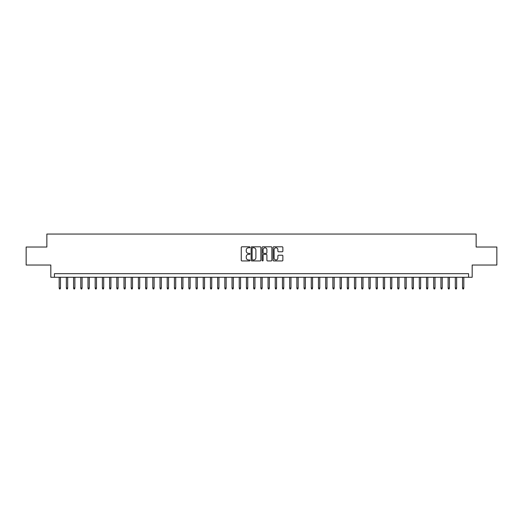 <?xml version="1.0" encoding="UTF-8"?>
<svg xmlns="http://www.w3.org/2000/svg" width="523" height="523" viewBox="0 0 523 523"><rect width="100%" height="100%" fill="white"/><g stroke="black" fill="none" stroke-linecap="round" stroke-linejoin="round"><path stroke-width="0.78" d="M249.974 247.287A0.497 0.497 0 0 0 249.484 246.797L241.966 246.797A0.706 0.706 0 0 0 241.26 247.503L241.26 260.225A0.706 0.706 0 0 0 241.966 260.938L249.484 260.938A0.497 0.497 0 0 0 249.974 260.441A0.497 0.497 0 0 0 249.484 259.944L248.51 259.944A2.262 2.262 0 0 1 246.248 257.682L246.248 256.623A2.262 2.262 0 0 1 248.51 254.361L249.484 254.361A0.497 0.497 0 0 0 249.974 253.864A0.497 0.497 0 0 0 249.484 253.367L248.51 253.367A2.262 2.262 0 0 1 246.248 251.105L246.248 250.046A2.262 2.262 0 0 1 248.51 247.784L249.484 247.784A0.497 0.497 0 0 0 249.974 247.287M282.165 251.779A0.706 0.706 0 0 0 282.871 251.073L282.871 247.503A0.706 0.706 0 0 0 282.165 246.797L273.817 246.797A0.706 0.706 0 0 0 273.111 247.503L273.111 260.225A0.706 0.706 0 0 0 273.817 260.938L282.165 260.938A0.706 0.706 0 0 0 282.871 260.225L282.871 255.917A0.706 0.706 0 0 0 282.165 255.211L278.589 255.211A0.706 0.706 0 0 0 277.883 255.917L277.883 258.055A1.889 1.889 0 0 1 275.994 259.944A1.889 1.889 0 0 1 274.104 258.055L274.104 249.674A1.889 1.889 0 0 1 275.994 247.784A1.889 1.889 0 0 1 277.883 249.674L277.883 251.073A0.706 0.706 0 0 0 278.589 251.779L282.165 251.779M468.582 277.275L472.177 277.275L472.177 265.03L496.85 265.03L496.85 247.019L476.139 247.019L476.139 234.056L46.861 234.056L46.861 247.019L26.15 247.019L26.15 265.03L50.823 265.03L50.823 277.275L468.582 277.275L468.582 273.673L54.418 273.673L54.418 277.275M260.879 247.503A0.706 0.706 0 0 0 260.173 246.797L251.831 246.797A0.706 0.706 0 0 0 251.125 247.503L251.125 260.225A0.706 0.706 0 0 0 251.831 260.938L260.173 260.938A0.706 0.706 0 0 0 260.879 260.225L260.879 247.503M262.827 246.797L271.169 246.797A0.706 0.706 0 0 1 271.875 247.503L271.875 260.225A0.706 0.706 0 0 1 271.169 260.938L267.599 260.938A0.706 0.706 0 0 1 266.893 260.225L266.893 255.067A0.706 0.706 0 0 0 266.181 254.361L263.814 254.361A0.706 0.706 0 0 0 263.108 255.067L263.108 260.441A0.497 0.497 0 0 1 262.611 260.938A0.497 0.497 0 0 1 262.121 260.441L262.121 247.503A0.706 0.706 0 0 1 262.827 246.797M252.609 247.784A0.497 0.497 0 0 0 252.112 248.281L252.112 259.447A0.497 0.497 0 0 0 252.609 259.944L253.635 259.944A2.262 2.262 0 0 0 255.897 257.682L255.897 250.046A2.262 2.262 0 0 0 253.635 247.784L252.609 247.784M266.893 249.713A1.889 1.889 0 0 0 264.998 247.817A1.889 1.889 0 0 0 263.108 249.713L263.108 252.661A0.706 0.706 0 0 0 263.814 253.367L266.181 253.367A0.706 0.706 0 0 0 266.893 252.661L266.893 249.713M60.472 288.003L60.184 288.944L59.465 288.944L59.177 288.003L60.472 288.003L60.472 277.275M59.177 288.003L59.177 277.275M67.676 288.003L67.389 288.944L66.663 288.944L66.375 288.003L67.676 288.003L67.676 277.275M66.375 288.003L66.375 277.275M74.874 288.003L74.586 288.944L73.867 288.944L73.58 288.003L74.874 288.003L74.874 277.275M73.58 288.003L73.58 277.275M82.078 288.003L81.791 288.944L81.072 288.944L80.784 288.003L82.078 288.003L82.078 277.275M80.784 288.003L80.784 277.275M89.283 288.003L88.995 288.944L88.276 288.944L87.988 288.003L89.283 288.003L89.283 277.275M87.988 288.003L87.988 277.275M96.487 288.003L96.199 288.944L95.474 288.944L95.186 288.003L96.487 288.003L96.487 277.275M95.186 288.003L95.186 277.275M103.685 288.003L103.397 288.944L102.678 288.944L102.39 288.003L103.685 288.003L103.685 277.275M102.39 288.003L102.39 277.275M110.889 288.003L110.601 288.944L109.882 288.944L109.595 288.003L110.889 288.003L110.889 277.275M109.595 288.003L109.595 277.275M118.093 288.003L117.806 288.944L117.087 288.944L116.799 288.003L118.093 288.003L118.093 277.275M116.799 288.003L116.799 277.275M125.298 288.003L125.01 288.944L124.284 288.944L123.997 288.003L125.298 288.003L125.298 277.275M123.997 288.003L123.997 277.275M132.496 288.003L132.208 288.944L131.489 288.944L131.201 288.003L132.496 288.003L132.496 277.275M131.201 288.003L131.201 277.275M139.7 288.003L139.412 288.944L138.693 288.944L138.405 288.003L139.7 288.003L139.7 277.275M138.405 288.003L138.405 277.275M146.904 288.003L146.617 288.944L145.897 288.944L145.61 288.003L146.904 288.003L146.904 277.275M145.61 288.003L145.61 277.275M154.108 288.003L153.821 288.944L153.102 288.944L152.808 288.003L154.108 288.003L154.108 277.275M152.808 288.003L152.808 277.275M161.313 288.003L161.019 288.944L160.299 288.944L160.012 288.003L161.313 288.003L161.313 277.275M160.012 288.003L160.012 277.275M168.511 288.003L168.223 288.944L167.504 288.944L167.216 288.003L168.511 288.003L168.511 277.275M167.216 288.003L167.216 277.275M175.715 288.003L175.427 288.944L174.708 288.944L174.421 288.003L175.715 288.003L175.715 277.275M174.421 288.003L174.421 277.275M182.919 288.003L182.632 288.944L181.912 288.944L181.618 288.003L182.919 288.003L182.919 277.275M181.618 288.003L181.618 277.275M190.124 288.003L189.829 288.944L189.11 288.944L188.823 288.003L190.124 288.003L190.124 277.275M188.823 288.003L188.823 277.275M197.321 288.003L197.034 288.944L196.315 288.944L196.027 288.003L197.321 288.003L197.321 277.275M196.027 288.003L196.027 277.275M204.526 288.003L204.238 288.944L203.519 288.944L203.231 288.003L204.526 288.003L204.526 277.275M203.231 288.003L203.231 277.275M211.73 288.003L211.442 288.944L210.723 288.944L210.436 288.003L211.73 288.003L211.73 277.275M210.436 288.003L210.436 277.275M218.934 288.003L218.647 288.944L217.921 288.944L217.633 288.003L218.934 288.003L218.934 277.275M217.633 288.003L217.633 277.275M226.132 288.003L225.844 288.944L225.125 288.944L224.838 288.003L226.132 288.003L226.132 277.275M224.838 288.003L224.838 277.275M233.336 288.003L233.049 288.944L232.33 288.944L232.042 288.003L233.336 288.003L233.336 277.275M232.042 288.003L232.042 277.275M240.541 288.003L240.253 288.944L239.534 288.944L239.246 288.003L240.541 288.003L240.541 277.275M239.246 288.003L239.246 277.275M247.745 288.003L247.457 288.944L246.732 288.944L246.444 288.003L247.745 288.003L247.745 277.275M246.444 288.003L246.444 277.275M254.943 288.003L254.655 288.944L253.936 288.944L253.648 288.003L254.943 288.003L254.943 277.275M253.648 288.003L253.648 277.275M262.147 288.003L261.86 288.944L261.14 288.944L260.853 288.003L262.147 288.003L262.147 277.275M260.853 288.003L260.853 277.275M269.352 288.003L269.064 288.944L268.345 288.944L268.057 288.003L269.352 288.003L269.352 277.275M268.057 288.003L268.057 277.275M276.556 288.003L276.268 288.944L275.543 288.944L275.255 288.003L276.556 288.003L276.556 277.275M275.255 288.003L275.255 277.275M283.754 288.003L283.466 288.944L282.747 288.944L282.459 288.003L283.754 288.003L283.754 277.275M282.459 288.003L282.459 277.275M290.958 288.003L290.67 288.944L289.951 288.944L289.664 288.003L290.958 288.003L290.958 277.275M289.664 288.003L289.664 277.275M298.162 288.003L297.875 288.944L297.156 288.944L296.868 288.003L298.162 288.003L298.162 277.275M296.868 288.003L296.868 277.275M305.367 288.003L305.079 288.944L304.353 288.944L304.066 288.003L305.367 288.003L305.367 277.275M304.066 288.003L304.066 277.275M312.564 288.003L312.277 288.944L311.558 288.944L311.27 288.003L312.564 288.003L312.564 277.275M311.27 288.003L311.27 277.275M319.769 288.003L319.481 288.944L318.762 288.944L318.474 288.003L319.769 288.003L319.769 277.275M318.474 288.003L318.474 277.275M326.973 288.003L326.685 288.944L325.966 288.944L325.679 288.003L326.973 288.003L326.973 277.275M325.679 288.003L325.679 277.275M334.177 288.003L333.89 288.944L333.171 288.944L332.876 288.003L334.177 288.003L334.177 277.275M332.876 288.003L332.876 277.275M341.382 288.003L341.088 288.944L340.368 288.944L340.081 288.003L341.382 288.003L341.382 277.275M340.081 288.003L340.081 277.275M348.58 288.003L348.292 288.944L347.573 288.944L347.285 288.003L348.58 288.003L348.58 277.275M347.285 288.003L347.285 277.275M355.784 288.003L355.496 288.944L354.777 288.944L354.489 288.003L355.784 288.003L355.784 277.275M354.489 288.003L354.489 277.275M362.988 288.003L362.7 288.944L361.981 288.944L361.687 288.003L362.988 288.003L362.988 277.275M361.687 288.003L361.687 277.275M370.192 288.003L369.898 288.944L369.179 288.944L368.892 288.003L370.192 288.003L370.192 277.275M368.892 288.003L368.892 277.275M377.39 288.003L377.103 288.944L376.383 288.944L376.096 288.003L377.39 288.003L377.39 277.275M376.096 288.003L376.096 277.275M384.595 288.003L384.307 288.944L383.588 288.944L383.3 288.003L384.595 288.003L384.595 277.275M383.3 288.003L383.3 277.275M391.799 288.003L391.511 288.944L390.792 288.944L390.504 288.003L391.799 288.003L391.799 277.275M390.504 288.003L390.504 277.275M399.003 288.003L398.716 288.944L397.99 288.944L397.702 288.003L399.003 288.003L399.003 277.275M397.702 288.003L397.702 277.275M406.201 288.003L405.913 288.944L405.194 288.944L404.907 288.003L406.201 288.003L406.201 277.275M404.907 288.003L404.907 277.275M413.405 288.003L413.118 288.944L412.399 288.944L412.111 288.003L413.405 288.003L413.405 277.275M412.111 288.003L412.111 277.275M420.61 288.003L420.322 288.944L419.603 288.944L419.315 288.003L420.61 288.003L420.61 277.275M419.315 288.003L419.315 277.275M427.814 288.003L427.526 288.944L426.801 288.944L426.513 288.003L427.814 288.003L427.814 277.275M426.513 288.003L426.513 277.275M435.012 288.003L434.724 288.944L434.005 288.944L433.717 288.003L435.012 288.003L435.012 277.275M433.717 288.003L433.717 277.275M442.216 288.003L441.928 288.944L441.209 288.944L440.922 288.003L442.216 288.003L442.216 277.275M440.922 288.003L440.922 277.275M449.42 288.003L449.133 288.944L448.414 288.944L448.126 288.003L449.42 288.003L449.42 277.275M448.126 288.003L448.126 277.275M456.625 288.003L456.337 288.944L455.611 288.944L455.324 288.003L456.625 288.003L456.625 277.275M455.324 288.003L455.324 277.275M463.823 288.003L463.535 288.944L462.816 288.944L462.528 288.003L463.823 288.003L463.823 277.275M462.528 288.003L462.528 277.275"/></g></svg>
